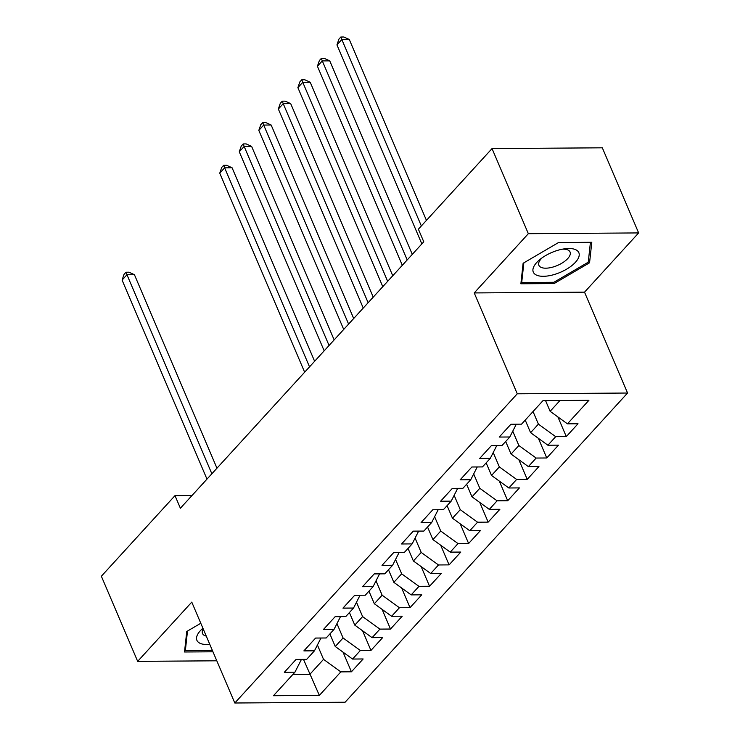 <?xml version="1.0" encoding="UTF-8"?>
<svg xmlns="http://www.w3.org/2000/svg" width="740" height="740" viewBox="0 0 740 740"><rect width="100%" height="100%" fill="white"/><g stroke="black" fill="none" stroke-linecap="round" stroke-linejoin="round"><path stroke-width="1.11" d="M638.639 232.924L528.341 233.692L474.229 292.929L584.526 292.161L638.639 232.924L602.332 147.815L492.035 148.583L418.387 229.197L423.77 241.804L180.384 508.232L175.001 495.624L101.362 576.238L137.668 661.357L216.802 660.802M584.526 292.161L627.557 393.032L345.099 702.232L234.802 703L517.26 393.8L627.557 393.032M303.493 659.386L319.356 695.397L340.844 671.874L351.426 671.8L363.146 658.97L352.564 659.044L360.371 650.497L370.953 650.423L382.673 637.593L372.091 637.667L379.907 629.111L390.489 629.037L402.209 616.207L391.627 616.281L399.443 607.725L410.025 607.651L421.745 594.821L411.163 594.895L418.979 586.348L429.561 586.274L441.281 573.445L430.699 573.519L438.506 564.962L449.088 564.888L460.807 552.059L450.225 552.133L458.042 543.576L468.624 543.502L480.343 530.673L469.761 530.746L477.577 522.199L488.16 522.126L499.879 509.296L489.297 509.37L497.104 500.813L507.696 500.74L519.415 487.91L508.833 487.984L516.64 479.437L527.222 479.363L538.942 466.533L528.36 466.607L536.176 458.051L546.758 457.977L558.478 445.147L547.896 445.221L555.712 436.665L566.294 436.591L578.014 423.761L567.432 423.835L550.125 411.311L559.986 400.516M319.356 695.397L273.449 695.72L294.927 672.198L301.439 659.405M567.432 423.835L588.92 400.312L543.003 400.636L521.524 424.159L510.942 424.233L499.213 437.062L509.805 436.989L501.988 445.536L491.406 445.61L479.687 458.439L490.269 458.365L482.452 466.921L471.87 466.996L460.151 479.825L470.733 479.751L462.916 488.308L452.334 488.382L440.615 501.211L451.197 501.137L443.389 509.684L432.808 509.758L421.088 522.588L431.67 522.514L423.854 531.07L413.272 531.144L401.552 543.974L412.134 543.9L404.318 552.456L393.736 552.53L382.016 565.36L392.598 565.286L384.782 573.833L374.2 573.907L362.48 586.737L373.062 586.663L365.255 595.219L354.673 595.293L342.953 608.123L353.535 608.049L345.719 616.605L335.137 616.679L323.417 629.509L333.999 629.435L326.183 637.982L315.601 638.056L303.881 650.885L314.463 650.812L306.656 659.368L296.065 659.442L284.345 672.272L294.927 672.198M533.041 411.551L538.405 424.14L530.589 432.697L525.224 420.107M555.712 436.665L538.405 424.14M547.896 445.221L530.589 432.697M512.774 431.226L518.87 445.526L511.062 454.073L505.688 441.484M536.176 458.051L518.87 445.526M528.36 466.607L511.062 454.073M509.805 436.989L516.307 424.196M493.238 452.603L499.343 466.903L491.526 475.459L486.152 462.87M516.64 479.437L499.343 466.903M508.833 487.984L491.526 475.459M490.269 458.365L496.771 445.572M473.702 473.988L479.807 488.289L471.99 496.845L466.625 484.256M497.104 500.813L479.807 488.289M489.297 509.37L471.99 496.845M470.733 479.751L477.235 466.959M454.175 495.375L460.271 509.675L452.454 518.222L447.089 505.633M477.577 522.199L460.271 509.675M469.761 530.746L452.454 518.222M451.197 501.137L457.699 488.345M434.639 516.751L440.735 531.052L432.928 539.608L427.554 527.019M458.042 543.576L440.735 531.052M450.225 552.133L432.928 539.608M431.67 522.514L438.173 509.721M415.103 538.137L421.208 552.438L413.392 560.994L408.018 548.405M438.506 564.962L421.208 552.438M430.699 573.519L413.392 560.994M412.134 543.9L418.637 531.107M395.576 559.523L401.672 573.824L393.856 582.371L388.491 569.782M418.979 586.348L401.672 573.824M411.163 594.895L393.856 582.371M392.598 565.286L399.101 552.493M376.04 580.9L382.136 595.201L374.329 603.757L368.955 591.168M399.443 607.725L382.136 595.201M391.627 616.281L374.329 603.757M373.062 586.663L379.565 573.87M356.504 602.286L362.6 616.587L354.793 625.143L349.419 612.554M379.907 629.111L362.6 616.587M372.091 637.667L354.793 625.143M353.535 608.049L360.038 595.256M336.968 623.672L343.073 637.973L335.257 646.52L329.892 633.93M360.371 650.497L343.073 637.973M352.564 659.044L335.257 646.52M333.999 629.435L340.502 616.642M317.442 645.049L323.537 659.349L309.866 674.316L292.883 674.436M340.844 671.874L323.537 659.349M314.463 650.812L320.966 638.019M528.341 233.692L492.035 148.583M234.802 703L191.771 602.12L137.668 661.357M474.229 292.929L517.26 393.8M192.012 495.504L175.001 495.624M545.565 400.618L550.125 411.311M200.79 623.265L186.748 631.479L184.51 651.995L212.963 651.801M520.877 283.781L554.094 283.55L589.558 262.802L591.797 242.285L558.58 242.517L523.115 263.264L520.877 283.781M351.426 671.8L343.046 652.162M370.953 650.423L362.582 630.776M390.489 629.037L382.108 609.39M410.025 607.651L401.644 588.013M429.561 586.274L421.18 566.627M449.088 564.888L440.707 545.241M468.624 543.502L460.243 523.865M488.16 522.126L479.779 502.479M507.696 500.74L499.315 481.093M527.222 479.363L518.842 459.716M546.758 457.977L538.378 438.33M566.294 436.591L557.914 416.944M553.557 282.282L554.094 283.55M588.466 260.249L589.558 262.802M216.959 468.198L134.421 274.688L126.965 274.743L211.862 473.776M122.081 280.09L124.033 274.374L125.985 272.228L126.965 274.743L122.081 280.09L206.978 479.122M125.985 272.228L128.973 272.209L134.421 274.688M202.917 628.251A24.762 10.804 156.9 0 0 209.79 644.364M203.26 629.055A16.955 7.4 156.9 0 0 202.519 633.533A16.955 7.4 156.9 0 0 206.266 636.095M212.426 650.534L185.342 650.719L187.488 631.044M184.787 649.424L185.342 650.719M557.377 250.435A24.762 10.804 156.9 0 0 540.154 259.315A24.762 10.804 156.9 0 0 534.308 273.624A24.762 10.804 156.9 0 0 554.76 274.374A24.762 10.804 156.9 0 0 578.662 257.418A24.762 10.804 156.9 0 0 564.851 248.779A24.762 10.804 156.9 0 0 557.377 250.435M542.133 257.825A16.955 7.4 156.9 0 0 538.887 265.327A16.955 7.4 156.9 0 0 553.585 266.863A16.955 7.4 156.9 0 0 570.068 252.025A16.955 7.4 156.9 0 0 562.409 249.177M558.571 242.517L590.428 242.294L588.254 262.182L553.899 282.282L521.709 282.504L523.855 262.829M521.154 281.209L521.709 282.504M314.62 361.286L232.083 167.776L224.636 167.832L309.533 366.864M219.752 173.169L221.704 167.453L223.656 165.316L224.636 167.832L219.752 173.169L304.649 372.211M223.656 165.316L226.634 165.297L232.083 167.776M334.156 339.901L251.618 146.391L244.163 146.446L329.06 345.478M239.279 151.792L241.24 146.076L243.192 143.939L244.163 146.446L239.279 151.792L324.175 350.825M243.192 143.939L246.17 143.912L251.618 146.391M353.692 318.514L271.154 125.014L263.699 125.06L348.596 324.092M258.815 130.406L260.767 124.69L262.728 122.553L263.699 125.06L258.815 130.406L343.712 329.439M262.728 122.553L265.706 122.535L271.154 125.014M373.228 297.138L290.69 103.628L283.235 103.683L368.132 302.716M278.351 109.02L280.303 103.304L282.255 101.167L283.235 103.683L278.351 109.02L363.248 308.062M282.255 101.167L285.242 101.149L290.69 103.628M392.755 275.752L310.217 82.242L302.771 82.297L387.658 281.329M297.887 87.644L299.839 81.927L301.791 79.791L302.771 82.297L297.887 87.644L382.784 286.676M301.791 79.791L304.769 79.763L310.217 82.242M412.291 254.366L329.753 60.865L322.298 60.911L407.194 259.943M317.414 66.258L319.375 60.541L321.327 58.405L322.298 60.911L317.414 66.258L402.31 265.29M321.327 58.405L324.305 58.386L329.753 60.865M426.444 220.372L349.289 39.479L341.834 39.535L421.347 225.95M336.95 44.881L338.901 39.155L340.853 37.019L341.834 39.535L336.95 44.881L421.846 243.913M340.853 37.019L343.841 37L349.289 39.479"/></g></svg>
